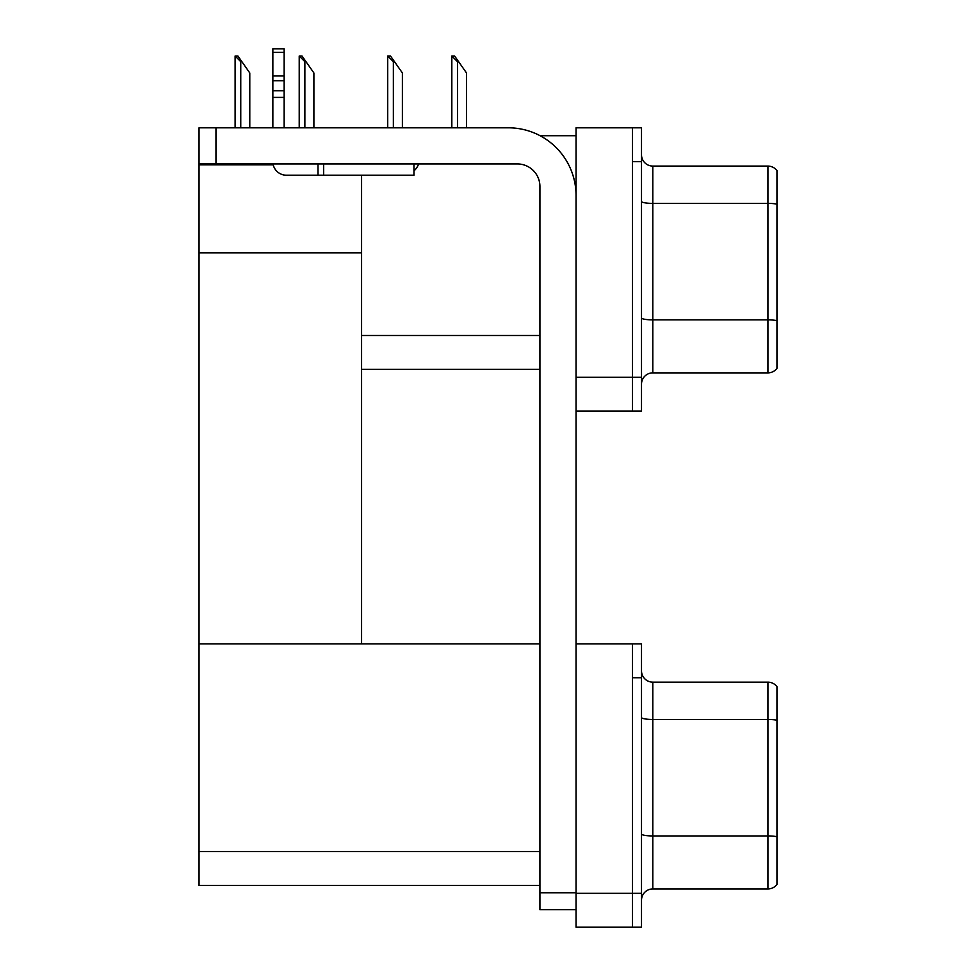 <?xml version="1.0" encoding="UTF-8"?>
<svg xmlns="http://www.w3.org/2000/svg" width="976" height="976" viewBox="0 0 976 976"><rect width="100%" height="100%" fill="white"/><g stroke="black" fill="none" stroke-linecap="round" stroke-linejoin="round"><path stroke-width="1.46" d="M540.07 135.713L576.047 135.713M539.923 335.5L361.584 335.5L361.584 252.882L199.043 252.882L199.043 127.807L215.964 127.807L215.964 163.931L517.353 163.931A22.57 22.57 0 0 1 539.923 186.514L539.923 892.772L576.047 892.772M632.485 643.879L632.485 927.2L641.513 927.2L641.513 643.879L576.047 643.879L576.047 127.807L632.485 127.807L632.485 411.128L576.047 411.128L576.047 377.273L632.485 377.273L632.485 411.128L641.513 411.128L641.513 377.273L632.485 377.273L632.485 161.674L641.513 161.674L641.513 377.273M361.584 369.367L539.923 369.367M361.584 175.216L361.584 643.879L199.043 643.879L199.043 252.882M199.043 164.834L273.231 164.834M576.047 411.128L576.047 927.2L632.485 927.2L632.485 677.747L641.513 677.747M539.923 885.439L199.043 885.439L199.043 643.879L539.923 643.879M641.513 384.154A11.285 11.285 0 0 1 652.798 372.869L767.929 372.869L767.929 166.079L652.798 166.079A11.285 11.285 0 0 1 641.513 154.794A11.285 11.285 0 0 0 652.798 166.079L652.798 372.869M776.957 170.593A11.285 11.285 0 0 0 767.929 166.079A11.285 11.285 0 0 1 776.957 170.593L776.957 368.355A11.285 11.285 0 0 1 767.929 372.869M632.485 127.807L641.513 127.807L641.513 161.674M776.957 204.96L776.957 320.665A11.285 1.964 180 0 0 767.929 319.872L652.798 319.872A11.285 1.964 0 0 1 641.513 317.92M641.513 900.226A11.285 11.285 0 0 1 652.798 888.941L767.929 888.941L767.929 682.151A11.285 11.285 0 0 1 776.957 686.665L776.957 884.415A11.285 11.285 0 0 1 767.929 888.941M776.957 686.665A11.285 11.285 0 0 0 767.929 682.151A11.285 11.285 0 0 1 776.957 686.665A11.285 11.285 0 0 0 767.929 682.151L652.798 682.151A11.285 11.285 0 0 1 641.513 670.854A11.285 11.285 0 0 0 652.798 682.151L652.798 888.941M776.957 721.02L776.957 720.239A11.285 1.964 180 0 0 767.929 719.458L652.798 719.458A11.285 1.964 0 0 1 641.513 717.494M452.364 56.022L454.645 56.022L458.598 61.671L457.476 61.671L451.827 56.022L451.827 127.807M466.504 127.807L466.504 72.956L458.598 61.671M388.241 56.022L390.534 56.022L394.487 61.671L393.365 61.671L387.716 56.022L387.716 127.807M402.393 127.807L402.393 72.956L394.487 61.671M299.754 56.022L302.035 56.022L305.988 61.671L304.866 61.671L299.217 56.022L299.217 127.807M313.894 127.807L313.894 72.956L305.988 61.671M235.643 56.022L237.924 56.022L241.877 61.671L240.755 61.671L235.106 56.022L235.106 127.807M249.783 127.807L249.783 72.956L241.877 61.671M576.047 909.705L539.923 909.705L539.923 892.772M576.047 195.542A67.722 67.722 0 0 0 508.313 127.807L215.964 127.807M215.964 163.931L199.043 163.931M413.958 163.931L413.958 175.216L286.407 175.216A13.542 13.542 0 0 1 273.048 163.931M323.654 175.216L323.654 163.931M272.853 127.807L272.853 97.393L284.15 97.393L284.15 127.807M318.005 163.931L318.005 175.216L286.407 175.216M272.853 97.393L272.853 90.768L284.15 90.768L284.15 97.393M284.15 52.399L272.853 52.399L272.853 48.8L284.15 48.8L284.15 80.715L272.853 80.715L272.853 90.768M272.853 80.715L272.853 52.399M284.15 80.715L284.15 90.768M284.15 75.957L272.853 75.957M413.958 170.91A16.934 16.934 0 0 0 418.631 163.931M576.047 893.333L641.513 893.333M199.043 851.572L539.923 851.572M776.957 204.167A11.285 1.964 180 0 0 767.929 203.386L652.798 203.386A11.285 1.964 0 0 1 641.513 201.422M776.957 836.725A11.285 1.964 180 0 0 767.929 835.944L652.798 835.944A11.285 1.964 0 0 1 641.513 833.98M457.476 127.807L457.476 61.671M393.365 127.807L393.365 61.671M304.866 127.807L304.866 61.671M240.755 127.807L240.755 61.671"/></g></svg>
